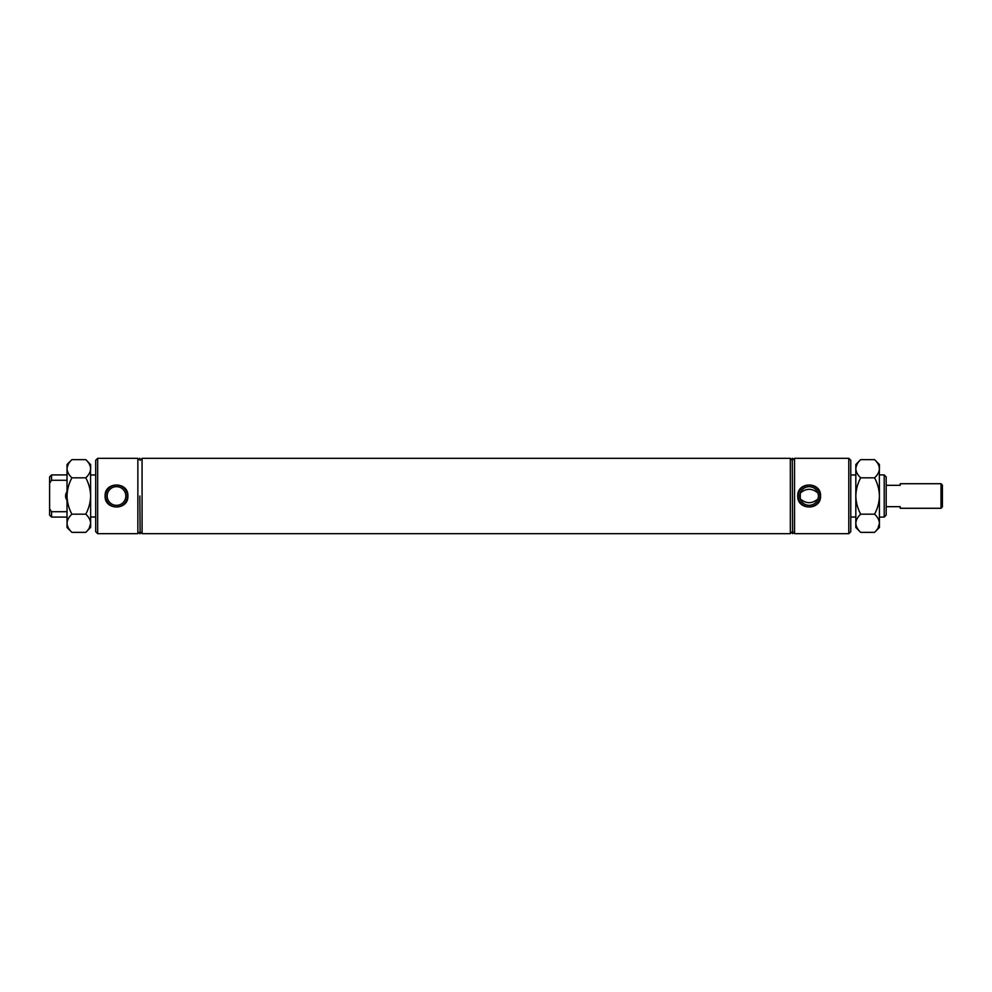 <?xml version="1.0" encoding="UTF-8"?>
<svg xmlns="http://www.w3.org/2000/svg" width="992" height="992" viewBox="0 0 992 992"><rect width="100%" height="100%" fill="white"/><g stroke="black" fill="none" stroke-linecap="round" stroke-linejoin="round"><path stroke-width="1.49" d="M125.835 496A9.337 9.337 0 0 0 116.498 486.663A9.337 9.337 0 0 0 107.173 496A9.337 9.337 0 0 0 116.498 505.337A9.337 9.337 0 0 0 125.835 496M105.115 496C104.445 481.356 128.576 481.38 127.894 496C128.563 510.632 104.433 510.62 105.115 496M127.435 496A10.924 10.924 0 0 0 116.498 485.076A10.924 10.924 0 0 0 105.574 496A10.924 10.924 0 0 0 116.498 506.924A10.924 10.924 0 0 0 127.435 496M818.028 493.123A9.337 9.337 0 0 0 800.284 493.123L800.284 498.877C806.198 503.936 812.113 503.936 818.028 498.877L818.487 496A9.337 9.337 0 0 0 809.15 486.663A9.337 9.337 0 0 0 799.825 496A9.337 9.337 0 0 0 809.15 505.337A9.337 9.337 0 0 0 818.487 496L818.028 493.123C812.113 488.064 806.198 488.064 800.284 493.123M797.766 496C797.097 481.356 821.227 481.38 820.545 496C821.215 510.632 797.084 510.62 797.766 496M820.086 496A10.924 10.924 0 0 0 809.15 485.076A10.924 10.924 0 0 0 798.225 496A10.924 10.924 0 0 0 809.15 506.924A10.924 10.924 0 0 0 820.086 496M67.034 491.734A7.056 7.056 0 0 0 67.034 500.266M97.675 533.671L95.703 531.7L95.703 460.3L97.675 458.329L97.675 533.671L137.863 533.671L137.863 458.329L97.675 458.329M848.792 458.329L850.764 460.3L850.764 531.7L848.792 533.671L848.792 458.329L794.542 458.329L794.542 533.671L848.792 533.671M884.207 474.92L886.178 476.879L886.178 515.121L884.207 517.08L884.207 474.92L879.433 474.92M139.835 496L140.12 533.671L139.835 496M142.079 496L142.079 533.671L790.326 533.671L790.326 458.329L142.079 458.329L142.079 496M792.571 533.671L792.286 458.329L792.571 533.671L794.542 531.7M67.034 511.711L51.572 511.711L51.572 517.08L49.6 515.121L49.6 476.879L51.572 474.92L51.522 480.339M67.034 480.289L51.572 480.289L49.6 483.042M51.572 511.711L49.6 508.958M800.284 498.877A9.337 9.337 0 0 0 818.028 498.877M942.4 485.125L942.4 506.875L940.999 508.288L940.999 483.712L942.4 485.125M940.999 508.288L900.228 508.288L900.228 506.676L886.178 506.676M886.178 485.324L900.228 485.324L900.228 483.712L940.999 483.712M878.069 527.942L879.433 523.268C879.247 526.454 877.622 529.492 874.56 532.357L860.684 532.357C857.646 529.53 856.022 526.492 855.823 523.268L855.922 524.52M857.175 464.058L855.922 467.48M874.56 459.643C877.61 462.47 879.234 465.508 879.433 468.732L879.433 464.516L874.56 459.643L860.684 459.643C857.634 462.508 856.009 465.546 855.823 468.732L855.823 464.516L860.684 459.643M879.433 468.732C879.247 471.932 877.622 474.957 874.56 477.822C877.61 483.513 879.234 489.577 879.433 496L879.334 467.48M860.684 477.822C857.646 474.994 856.022 471.969 855.823 468.732L855.823 496C856.009 489.577 857.634 483.513 860.684 477.822L874.56 477.822M860.684 514.178C857.646 508.487 856.022 502.423 855.823 496L855.823 523.268C856.009 520.068 857.634 517.043 860.684 514.178L874.56 514.178C877.61 517.006 879.234 520.031 879.433 523.268L879.433 496C879.234 502.423 877.61 508.487 874.56 514.178M874.56 532.357L879.433 527.484L879.433 523.268M860.684 532.357L855.823 527.484L855.823 523.268M89.28 527.942L90.644 523.268C90.458 526.454 88.834 529.492 85.771 532.357L71.895 532.357C68.857 529.53 67.233 526.492 67.034 523.268L67.134 524.52M68.386 464.058L67.134 467.48M85.771 459.643C88.821 462.47 90.433 465.508 90.644 468.732L90.644 464.516L85.771 459.643L71.895 459.643C68.832 462.508 67.22 465.546 67.034 468.732L67.034 464.516L71.895 459.643M90.644 468.732C90.458 471.932 88.834 474.957 85.771 477.822C88.821 483.513 90.446 489.577 90.644 496L90.545 467.48M71.895 477.822C68.857 474.994 67.233 471.969 67.034 468.732L67.034 496C67.22 489.577 68.845 483.513 71.895 477.822L85.771 477.822M71.895 514.178C68.845 508.487 67.22 502.423 67.034 496L67.034 523.268C67.22 520.068 68.832 517.043 71.895 514.178L85.771 514.178C88.821 517.006 90.433 520.031 90.644 523.268L90.644 496C90.446 502.423 88.821 508.487 85.771 514.178M85.771 532.357L90.644 527.484L90.644 523.268M71.895 532.357L67.034 527.484L67.034 523.268M137.863 531.7L139.835 533.671M90.644 517.018L95.703 517.018M140.12 531.7L142.079 533.671M792.286 531.7L790.326 533.671M850.764 517.018L855.823 517.018M879.433 517.08L884.207 517.08M51.572 474.92L67.034 474.92M51.572 517.08L67.034 517.08M850.764 474.982L855.823 474.982M794.542 460.3L792.571 458.329M792.286 460.3L790.326 458.329M140.12 460.3L142.079 458.329M90.644 474.982L95.703 474.982M137.863 460.3L139.835 458.329"/></g></svg>
